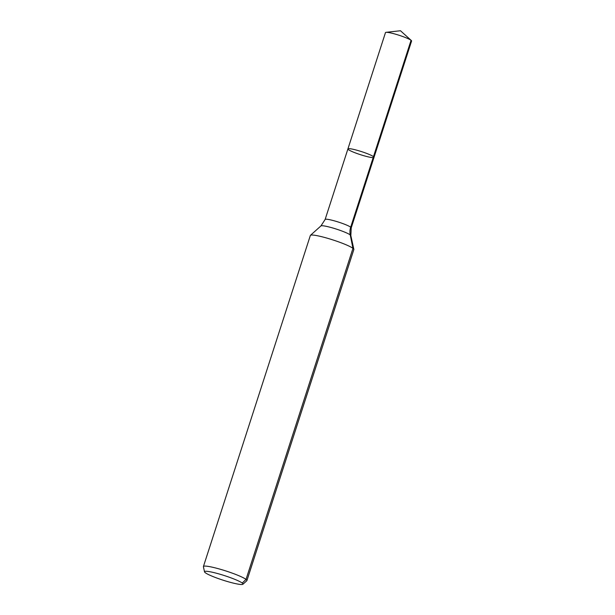 <?xml version="1.0" encoding="UTF-8"?>
<svg xmlns="http://www.w3.org/2000/svg" width="615" height="615" viewBox="0 0 615 615"><rect width="100%" height="100%" fill="white"/><g stroke="black" fill="none" stroke-linecap="round" stroke-linejoin="round"><path stroke-width="0.92" d="M204.526 571.85A20.218 2.391 17.9 0 1 224.506 575.617A20.218 2.391 17.9 0 1 242.91 584.25A20.218 2.391 17.9 0 1 225.513 580.952A20.218 2.391 17.9 0 1 205.31 572.742A20.218 2.391 17.9 0 1 204.526 571.85L203.411 566.746A22.855 2.706 17.9 0 1 203.411 566.546L310.344 235.484A22.855 2.706 17.9 0 1 310.452 235.322A22.855 2.706 17.9 0 1 332.93 239.935A22.855 2.706 17.9 0 1 353.856 249.344L350.85 235.599A15.759 1.868 17.9 0 0 336.42 229.111A15.759 1.868 17.9 0 0 320.93 225.936L325.127 219.478L347.913 148.922A13.715 1.622 17.9 0 1 361.459 151.59A13.715 1.622 17.9 0 1 374.012 157.355A13.715 1.622 17.9 0 1 362.589 155.349A13.715 1.622 17.9 0 1 348.444 149.637A13.715 1.622 17.9 0 1 347.913 148.922A13.715 1.622 17.9 0 1 361.459 151.59A13.715 1.622 17.9 0 1 374.012 157.355L411.589 41.005A13.715 1.622 17.9 0 0 411.281 40.475A13.715 1.622 17.9 0 0 411.066 40.29L400.496 30.75L386.051 32.326A13.715 1.622 17.9 0 1 398.597 35.109A13.715 1.622 17.9 0 1 411.066 40.29L373.482 156.633L411.066 40.29L400.496 30.75L411.281 40.475M203.411 566.546A22.855 2.706 17.9 0 1 225.997 570.997A22.855 2.706 17.9 0 1 246.915 580.598A22.855 2.706 17.9 0 1 246.807 580.76L242.91 584.25M353.856 249.344A22.855 2.706 17.9 0 1 353.848 249.536L246.915 580.598M347.913 148.922L385.49 32.58A13.715 1.622 17.9 0 1 386.051 32.326M242.233 583.051L246.031 579.399L352.964 248.337L350.235 234.907A15.237 14.33 127.2 0 1 350.696 227.189L373.482 156.633M325.127 219.478A13.715 1.622 17.9 0 1 338.673 222.146A13.715 1.622 17.9 0 1 351.227 227.904L374.012 157.355M320.93 225.936L310.452 235.322M350.85 235.599L351.227 227.904"/></g></svg>
